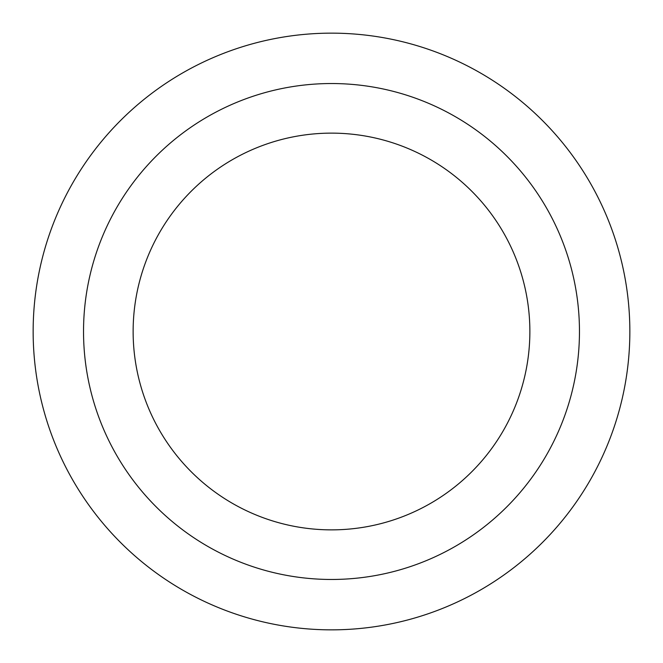 <?xml version="1.0" encoding="UTF-8"?>
<svg xmlns="http://www.w3.org/2000/svg" width="663" height="663" viewBox="0 0 663 663"><rect width="100%" height="100%" fill="white"/><g stroke="black" fill="none" stroke-linecap="round" stroke-linejoin="round"><path stroke-width="0.99" d="M529.87 331.5A198.37 198.37 0 0 1 232.315 503.292A198.37 198.37 0 0 1 232.315 159.708A198.37 198.37 0 0 1 529.87 331.5M579.462 331.5A247.962 247.962 0 0 0 207.519 116.754A247.962 247.962 0 0 0 207.519 546.246A247.962 247.962 0 0 0 579.462 331.5M629.85 331.5A298.35 298.35 0 0 1 182.325 589.879A298.35 298.35 0 0 1 182.325 73.121A298.35 298.35 0 0 1 629.85 331.5"/></g></svg>
